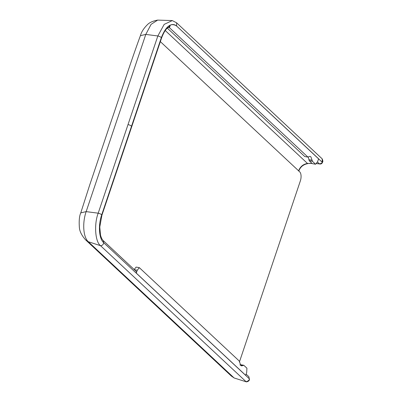 <?xml version="1.0" encoding="UTF-8"?>
<svg xmlns="http://www.w3.org/2000/svg" width="402" height="402" viewBox="0 0 402 402"><rect width="100%" height="100%" fill="white"/><g stroke="black" fill="none" stroke-linecap="round" stroke-linejoin="round"><path stroke-width="0.6" d="M167.322 28.145L304.736 156.544L307.942 157.112L309.942 156.333L310.887 156.83L312.434 161.308L315.57 164.237L317.62 161.679L318.595 158.78L176.624 26.035C170.976 22.296 165.88 26.18 161.333 37.693L101.691 214.909C98.023 225.346 98.987 238.677 103.696 242.728L249.295 378.779L248.878 376.704L246.119 374.126M239.351 361.916A7.07 3.407 100 0 0 239.883 360.594L300.339 180.94A7.07 3.407 100 0 0 299.686 171.825L160.343 41.617M311.942 163.277L307.515 163.473C303.264 164.132 300.289 166.574 298.596 170.81M317.49 162.031L319.479 163.89L316.645 163.513M176.599 26.095C174.744 24.406 172.659 24.075 170.337 25.095L168.734 27.095C166.207 28.416 163.805 32.08 161.534 38.084L161.333 37.693C160.81 36.989 159.644 36.416 157.835 35.974L145.795 34.411L86.159 211.623L80.767 212.879C79.385 215.934 78.913 220.683 79.355 227.13C79.551 231.205 81.641 235.456 85.631 239.888L88.324 241.733C83.224 237.346 82.189 222.929 86.159 211.623L98.199 213.186C100.003 213.628 101.168 214.201 101.691 214.909L101.892 215.301L99.776 227.029L100.49 235.009C101.224 237.783 102.148 239.662 103.274 240.647L135.856 271.094A2.357 1.97 -46.9 0 1 136.298 273.114L245.712 375.347L246.687 372.448L246.928 368.197L243.793 365.272L241.642 365.905L240.692 365.408L239.301 361.071L139.328 267.652L137.278 270.209L134.358 269.697M136.298 273.114L137.278 270.209M316.55 163.619L319.479 163.89C321.364 163.488 322.278 162.885 322.223 162.086L322.173 158.835C322.982 160.689 323.052 161.885 322.394 162.423L176.624 26.035L176.594 22.793M231.356 376.056L234.039 377.89L88.324 241.733L100.535 245.687C102.304 245.607 103.359 244.622 103.696 242.728L103.269 240.647M134.067 269.642L136.117 267.089L139.328 267.652M239.924 364.961L240.582 364.704L243.793 365.272M248.878 376.704L249.295 378.779C249.577 379.895 248.521 380.885 246.13 381.744L100.535 245.687C95.189 242.039 93.907 224.18 98.199 213.186L128.017 124.575C129.821 125.022 130.987 125.595 131.514 126.298M234.351 378.041L246.416 381.885L234.185 377.991L231.356 376.061L85.631 239.888M315.57 164.237L312.359 163.669L309.223 160.74L308.188 156.896M170.337 25.095L169.458 27.703L307.942 157.112M169.458 27.703L167.77 27.406M309.223 160.74L312.434 161.308M165.242 30.527L307.515 163.473L312.098 163.423M80.762 212.884L89.52 185.553L111.108 121.474C121.248 91.867 129.987 64.064 140.409 35.657L145.795 34.411L151.097 24.336L157.659 20.1C152.871 20.989 149.443 22.527 147.373 24.718C143.795 28.235 141.474 31.884 140.409 35.657L140.404 35.667M322.193 158.85L176.589 22.798L172.292 20.577L164.182 24.376L157.835 35.974L128.017 124.575M240.366 365.041L243.135 365.529M312.223 160.237L309.012 159.669M298.766 171.141C300.304 166.936 303.339 164.428 307.867 163.619M101.892 215.301L161.534 38.084M249.471 379.116C249.491 380.568 248.471 381.488 246.411 381.885M319.756 164.036C321.243 164.061 322.123 163.524 322.394 162.423L322.394 162.423M172.292 20.577L157.659 20.1"/></g></svg>
